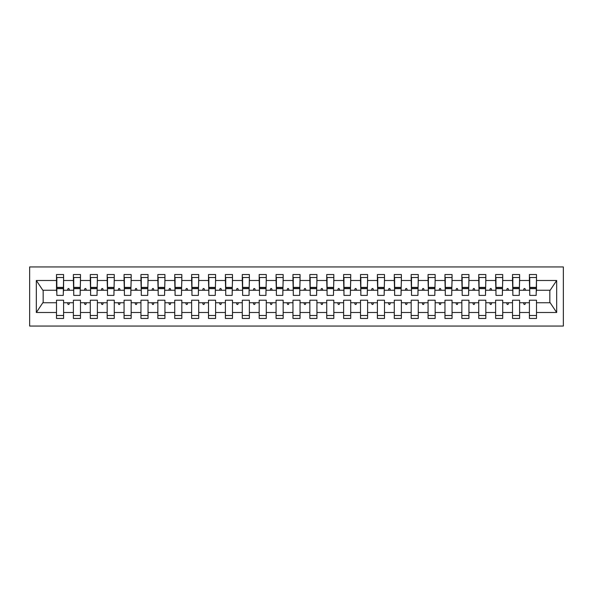 <?xml version="1.0" encoding="UTF-8"?>
<svg xmlns="http://www.w3.org/2000/svg" width="593" height="593" viewBox="0 0 593 593"><rect width="100%" height="100%" fill="white"/><g stroke="black" fill="none" stroke-linecap="round" stroke-linejoin="round"><path stroke-width="0.89" d="M29.65 326.054L563.35 326.054L563.35 266.946L29.65 266.946L29.65 326.054M536.161 292.786L536.495 290.251L550.178 290.251L556.664 280.496L556.664 312.504L536.495 312.504L536.495 300.214L529.401 300.214L529.401 302.749L519.609 302.749L519.609 300.214L512.515 300.214L512.515 302.749L502.716 302.749L502.716 300.214L495.622 300.214L495.622 302.749L485.83 302.749L485.83 300.214L478.736 300.214L478.736 302.749L468.937 302.749L468.937 300.214L461.843 300.214L461.843 302.749L452.051 302.749L452.051 300.214L444.958 300.214L444.958 302.749L435.158 302.749L435.158 300.214L428.064 300.214L428.064 302.749L418.273 302.749L418.273 300.214L411.179 300.214L411.179 302.749L401.379 302.749L401.379 300.214L394.286 300.214L394.286 302.749L384.494 302.749L384.494 300.214L377.4 300.214L377.4 302.749L367.601 302.749L367.601 300.214L360.507 300.214L360.507 302.749L350.715 302.749L350.715 300.214L343.621 300.214L343.621 302.749L333.822 302.749L333.822 300.214L326.728 300.214L326.728 302.749L316.936 302.749L316.936 300.214L309.842 300.214L309.842 302.749L300.043 302.749L300.043 300.214L292.957 300.214L292.957 302.749L283.157 302.749L283.157 300.214L276.064 300.214L276.064 302.749L266.272 302.749L266.272 300.214L259.178 300.214L259.178 302.749L249.379 302.749L249.379 300.214L242.285 300.214L242.285 302.749L232.493 302.749L232.493 300.214L225.399 300.214L225.399 302.749L215.6 302.749L215.6 300.214L208.506 300.214L208.506 302.749L198.714 302.749L198.714 300.214L191.621 300.214L191.621 302.749L181.821 302.749L181.821 300.214L174.727 300.214L174.727 302.749L164.936 302.749L164.936 300.214L157.842 300.214L157.842 302.749L148.042 302.749L148.042 300.214L140.949 300.214L140.949 302.749L131.157 302.749L131.157 300.214L124.063 300.214L124.063 302.749L114.264 302.749L114.264 300.214L107.17 300.214L107.17 302.749L97.378 302.749L97.378 300.214L90.284 300.214L90.284 302.749L80.485 302.749L80.485 300.214L73.391 300.214L73.391 302.749L63.599 302.749L63.599 318.456L56.505 318.456L56.505 302.749L42.822 302.749L36.336 312.504L36.336 280.496L42.822 290.251L56.505 290.251L56.505 280.496L36.336 280.496M536.495 312.504L536.495 318.456L529.401 318.456L529.401 302.749M536.495 290.251L536.495 274.544L529.401 274.544L529.401 280.496L519.609 280.496L519.268 292.786M529.742 292.786L529.401 280.496M529.401 312.504L519.609 312.504L519.609 318.456L512.515 318.456L512.515 302.749M519.609 280.496L519.609 274.544L512.515 274.544L512.515 280.496L502.716 280.496L502.382 292.786M512.849 292.786L512.515 280.496M512.515 312.504L502.716 312.504L502.716 318.456L495.622 318.456L495.622 302.749M502.716 280.496L502.716 274.544L495.622 274.544L495.622 280.496L485.83 280.496L485.489 292.786M495.963 292.786L495.622 280.496M495.622 312.504L485.83 312.504L485.83 318.456L478.736 318.456L478.736 302.749M485.83 280.496L485.83 274.544L478.736 274.544L478.736 280.496L468.937 280.496L468.603 292.786M479.07 292.786L478.736 280.496M478.736 312.504L468.937 312.504L468.937 318.456L461.843 318.456L461.843 302.749M468.937 280.496L468.937 274.544L461.843 274.544L461.843 280.496L452.051 280.496L451.71 292.786M462.184 292.786L461.843 280.496M461.843 312.504L452.051 312.504L452.051 318.456L444.958 318.456L444.958 302.749M452.051 280.496L452.051 274.544L444.958 274.544L444.958 280.496L435.158 280.496L434.825 292.786M445.291 292.786L444.958 280.496M444.958 312.504L435.158 312.504L435.158 318.456L428.064 318.456L428.064 302.749M435.158 280.496L435.158 274.544L428.064 274.544L428.064 280.496L418.273 280.496L417.932 292.786M428.405 292.786L428.064 280.496M428.064 312.504L418.273 312.504L418.273 318.456L411.179 318.456L411.179 302.749M418.273 280.496L418.273 274.544L411.179 274.544L411.179 280.496L401.379 280.496L401.046 292.786M411.512 292.786L411.179 280.496M411.179 312.504L401.379 312.504L401.379 318.456L394.286 318.456L394.286 302.749M401.379 280.496L401.379 274.544L394.286 274.544L394.286 280.496L384.494 280.496L384.153 292.786M394.627 292.786L394.286 280.496M394.286 312.504L384.494 312.504L384.494 318.456L377.4 318.456L377.4 302.749M384.494 280.496L384.494 274.544L377.4 274.544L377.4 280.496L367.601 280.496L367.267 292.786M377.734 292.786L377.4 280.496M377.4 312.504L367.601 312.504L367.601 318.456L360.507 318.456L360.507 302.749M367.601 280.496L367.601 274.544L360.507 274.544L360.507 280.496L350.715 280.496L350.374 292.786M360.848 292.786L360.507 280.496M360.507 312.504L350.715 312.504L350.715 318.456L343.621 318.456L343.621 302.749M350.715 280.496L350.715 274.544L343.621 274.544L343.621 280.496L333.822 280.496L333.488 292.786M343.962 292.786L343.621 280.496M343.621 312.504L333.822 312.504L333.822 318.456L326.728 318.456L326.728 302.749M333.822 280.496L333.822 274.544L326.728 274.544L326.728 280.496L316.936 280.496L316.595 292.786M327.069 292.786L326.728 280.496M326.728 312.504L316.936 312.504L316.936 318.456L309.842 318.456L309.842 302.749M316.936 280.496L316.936 274.544L309.842 274.544L309.842 280.496L300.043 280.496L299.71 292.786M310.183 292.786L309.842 280.496M309.842 312.504L300.043 312.504L300.043 318.456L292.957 318.456L292.957 302.749M300.043 280.496L300.043 274.544L292.957 274.544L292.957 280.496L283.157 280.496L282.817 292.786M293.29 292.786L292.957 280.496M292.957 312.504L283.157 312.504L283.157 318.456L276.064 318.456L276.064 302.749M283.157 280.496L283.157 274.544L276.064 274.544L276.064 280.496L266.272 280.496L265.931 292.786M276.405 292.786L276.064 280.496M276.064 312.504L266.272 312.504L266.272 318.456L259.178 318.456L259.178 302.749M266.272 280.496L266.272 274.544L259.178 274.544L259.178 280.496L249.379 280.496L249.038 292.786M259.512 292.786L259.178 280.496M259.178 312.504L249.379 312.504L249.379 318.456L242.285 318.456L242.285 302.749M249.379 280.496L249.379 274.544L242.285 274.544L242.285 280.496L232.493 280.496L232.152 292.786M242.626 292.786L242.285 280.496M242.285 312.504L232.493 312.504L232.493 318.456L225.399 318.456L225.399 302.749M232.493 280.496L232.493 274.544L225.399 274.544L225.399 280.496L215.6 280.496L215.266 292.786M225.733 292.786L225.399 280.496M225.399 312.504L215.6 312.504L215.6 318.456L208.506 318.456L208.506 302.749M215.6 280.496L215.6 274.544L208.506 274.544L208.506 280.496L198.714 280.496L198.373 292.786M208.847 292.786L208.506 280.496M208.506 312.504L198.714 312.504L198.714 318.456L191.621 318.456L191.621 302.749M198.714 280.496L198.714 274.544L191.621 274.544L191.621 280.496L181.821 280.496L181.488 292.786M191.954 292.786L191.621 280.496M191.621 312.504L181.821 312.504L181.821 318.456L174.727 318.456L174.727 302.749M181.821 280.496L181.821 274.544L174.727 274.544L174.727 280.496L164.936 280.496L164.595 292.786M175.068 292.786L174.727 280.496M174.727 312.504L164.936 312.504L164.936 318.456L157.842 318.456L157.842 302.749M164.936 280.496L164.936 274.544L157.842 274.544L157.842 280.496L148.042 280.496L147.709 292.786M158.175 292.786L157.842 280.496M157.842 312.504L148.042 312.504L148.042 318.456L140.949 318.456L140.949 302.749M148.042 280.496L148.042 274.544L140.949 274.544L140.949 280.496L131.157 280.496L130.816 292.786M141.29 292.786L140.949 280.496M140.949 312.504L131.157 312.504L131.157 318.456L124.063 318.456L124.063 302.749M131.157 280.496L131.157 274.544L124.063 274.544L124.063 280.496L114.264 280.496L113.93 292.786M124.397 292.786L124.063 280.496M124.063 312.504L114.264 312.504L114.264 318.456L107.17 318.456L107.17 302.749M114.264 280.496L114.264 274.544L107.17 274.544L107.17 280.496L97.378 280.496L97.037 292.786M107.511 292.786L107.17 280.496M107.17 312.504L97.378 312.504L97.378 318.456L90.284 318.456L90.284 302.749M97.378 280.496L97.378 274.544L90.284 274.544L90.284 280.496L80.485 280.496L80.151 292.786M90.618 292.786L90.284 280.496M90.284 312.504L80.485 312.504L80.485 318.456L73.391 318.456L73.391 302.749M80.485 280.496L80.485 274.544L73.391 274.544L73.391 280.496L63.599 280.496L63.599 274.544L56.505 274.544L56.505 280.496M73.732 292.786L73.391 280.496M63.599 302.749L63.599 300.214L56.505 300.214L56.505 302.749M56.505 290.251L56.839 292.786M519.609 312.504L519.609 302.749M502.716 312.504L502.716 302.749M485.83 312.504L485.83 302.749M468.937 312.504L468.937 302.749M452.051 312.504L452.051 302.749M435.158 312.504L435.158 302.749M418.273 312.504L418.273 302.749M401.379 312.504L401.379 302.749M384.494 312.504L384.494 302.749M367.601 312.504L367.601 302.749M350.715 312.504L350.715 302.749M333.822 312.504L333.822 302.749M316.936 312.504L316.936 302.749M300.043 312.504L300.043 302.749M283.157 312.504L283.157 302.749M266.272 312.504L266.272 302.749M249.379 312.504L249.379 302.749M232.493 312.504L232.493 302.749M215.6 312.504L215.6 302.749M198.714 312.504L198.714 302.749M181.821 312.504L181.821 302.749M164.936 312.504L164.936 302.749M148.042 312.504L148.042 302.749M131.157 312.504L131.157 302.749M114.264 312.504L114.264 302.749M97.378 312.504L97.378 302.749M80.485 312.504L80.485 302.749M556.664 280.496L536.495 280.496M73.391 312.504L63.599 312.504M56.505 312.504L36.336 312.504M523.471 290.251L525.539 290.251L524.924 288.561L524.086 288.561L523.471 290.251L519.609 290.251M529.401 290.251L525.539 290.251M523.471 302.749L524.086 304.439L524.924 304.439L525.539 302.749M506.578 290.251L508.653 290.251L508.038 288.561L507.193 288.561L506.578 290.251L502.716 290.251M512.515 290.251L508.653 290.251M506.578 302.749L507.193 304.439L508.038 304.439L508.653 302.749M489.692 290.251L491.76 290.251L491.145 288.561L490.307 288.561L489.692 290.251L485.83 290.251M495.622 290.251L491.76 290.251M489.692 302.749L490.307 304.439L491.145 304.439L491.76 302.749M472.799 290.251L474.874 290.251L474.259 288.561L473.414 288.561L472.799 290.251L468.937 290.251M478.736 290.251L474.874 290.251M472.799 302.749L473.414 304.439L474.259 304.439L474.874 302.749M455.913 290.251L457.981 290.251L457.373 288.561L456.528 288.561L455.913 290.251L452.051 290.251M461.843 290.251L457.981 290.251M455.913 302.749L456.528 304.439L457.373 304.439L457.981 302.749M439.02 290.251L441.096 290.251L440.48 288.561L439.635 288.561L439.02 290.251L435.158 290.251M444.958 290.251L441.096 290.251M439.02 302.749L439.635 304.439L440.48 304.439L441.096 302.749M422.134 290.251L424.203 290.251L423.595 288.561L422.75 288.561L422.134 290.251L418.273 290.251M428.064 290.251L424.203 290.251M422.134 302.749L422.75 304.439L423.595 304.439L424.203 302.749M405.241 290.251L407.317 290.251L406.702 288.561L405.857 288.561L405.241 290.251L401.379 290.251M411.179 290.251L407.317 290.251M405.241 302.749L405.857 304.439L406.702 304.439L407.317 302.749M388.356 290.251L390.431 290.251L389.816 288.561L388.971 288.561L388.356 290.251L384.494 290.251M394.286 290.251L390.431 290.251M388.356 302.749L388.971 304.439L389.816 304.439L390.431 302.749M371.463 290.251L373.538 290.251L372.923 288.561L372.078 288.561L371.463 290.251L367.601 290.251M377.4 290.251L373.538 290.251M371.463 302.749L372.078 304.439L372.923 304.439L373.538 302.749M354.577 290.251L356.652 290.251L356.037 288.561L355.192 288.561L354.577 290.251L350.715 290.251M360.507 290.251L356.652 290.251M354.577 302.749L355.192 304.439L356.037 304.439L356.652 302.749M337.684 290.251L339.759 290.251L339.144 288.561L338.299 288.561L337.684 290.251L333.822 290.251M343.621 290.251L339.759 290.251M337.684 302.749L338.299 304.439L339.144 304.439L339.759 302.749M320.798 290.251L322.874 290.251L322.258 288.561L321.413 288.561L320.798 290.251L316.936 290.251M326.728 290.251L322.874 290.251M320.798 302.749L321.413 304.439L322.258 304.439L322.874 302.749M303.905 290.251L305.981 290.251L305.365 288.561L304.52 288.561L303.905 290.251L300.043 290.251M309.842 290.251L305.981 290.251M303.905 302.749L304.52 304.439L305.365 304.439L305.981 302.749M287.019 290.251L289.095 290.251L288.48 288.561L287.635 288.561L287.019 290.251L283.157 290.251M292.957 290.251L289.095 290.251M287.019 302.749L287.635 304.439L288.48 304.439L289.095 302.749M270.126 290.251L272.202 290.251L271.587 288.561L270.742 288.561L270.126 290.251L266.272 290.251M276.064 290.251L272.202 290.251M270.126 302.749L270.742 304.439L271.587 304.439L272.202 302.749M253.241 290.251L255.316 290.251L254.701 288.561L253.856 288.561L253.241 290.251L249.379 290.251M259.178 290.251L255.316 290.251M253.241 302.749L253.856 304.439L254.701 304.439L255.316 302.749M236.348 290.251L238.423 290.251L237.808 288.561L236.963 288.561L236.348 290.251L232.493 290.251M242.285 290.251L238.423 290.251M236.348 302.749L236.963 304.439L237.808 304.439L238.423 302.749M219.462 290.251L221.537 290.251L220.922 288.561L220.077 288.561L219.462 290.251L215.6 290.251M225.399 290.251L221.537 290.251M219.462 302.749L220.077 304.439L220.922 304.439L221.537 302.749M202.569 290.251L204.644 290.251L204.029 288.561L203.184 288.561L202.569 290.251L198.714 290.251M208.506 290.251L204.644 290.251M202.569 302.749L203.184 304.439L204.029 304.439L204.644 302.749M185.683 290.251L187.759 290.251L187.143 288.561L186.298 288.561L185.683 290.251L181.821 290.251M191.621 290.251L187.759 290.251M185.683 302.749L186.298 304.439L187.143 304.439L187.759 302.749M168.797 290.251L170.866 290.251L170.25 288.561L169.405 288.561L168.797 290.251L164.936 290.251M174.727 290.251L170.866 290.251M168.797 302.749L169.405 304.439L170.25 304.439L170.866 302.749M151.904 290.251L153.98 290.251L153.365 288.561L152.52 288.561L151.904 290.251L148.042 290.251M157.842 290.251L153.98 290.251M151.904 302.749L152.52 304.439L153.365 304.439L153.98 302.749M135.019 290.251L137.087 290.251L136.472 288.561L135.627 288.561L135.019 290.251L131.157 290.251M140.949 290.251L137.087 290.251M135.019 302.749L135.627 304.439L136.472 304.439L137.087 302.749M118.126 290.251L120.201 290.251L119.586 288.561L118.741 288.561L118.126 290.251L114.264 290.251M124.063 290.251L120.201 290.251M118.126 302.749L118.741 304.439L119.586 304.439L120.201 302.749M101.24 290.251L103.308 290.251L102.693 288.561L101.855 288.561L101.24 290.251L97.378 290.251M107.17 290.251L103.308 290.251M101.24 302.749L101.855 304.439L102.693 304.439L103.308 302.749M84.347 290.251L86.422 290.251L85.807 288.561L84.962 288.561L84.347 290.251L80.485 290.251M90.284 290.251L86.422 290.251M84.347 302.749L84.962 304.439L85.807 304.439L86.422 302.749M67.461 290.251L69.529 290.251L68.914 288.561L68.076 288.561L67.461 290.251L63.599 290.251L63.599 280.496M73.391 290.251L69.529 290.251M67.461 302.749L68.076 304.439L68.914 304.439L69.529 302.749M63.599 290.251L63.258 292.786M556.664 312.504L550.178 302.749L536.495 302.749M43.163 290.251L43.163 302.749M549.837 302.749L549.837 290.251M56.839 288.65L56.839 277.502L63.599 277.502L63.258 295.403L56.839 295.403L56.839 288.65L63.258 288.65M56.505 315.498L63.599 315.498M73.732 288.65L73.732 277.502L80.485 277.502L80.151 295.403L73.732 295.403L73.732 288.65L80.151 288.65M73.391 315.498L80.485 315.498M90.618 288.65L90.618 277.502L97.378 277.502L97.037 295.403L90.618 295.403L90.618 288.65L97.037 288.65M90.284 315.498L97.378 315.498M107.511 288.65L107.511 277.502L114.264 277.502L113.93 295.403L107.511 295.403L107.511 288.65L113.93 288.65M107.17 315.498L114.264 315.498M124.397 288.65L124.397 277.502L131.157 277.502L130.816 295.403L124.397 295.403L124.397 288.65L130.816 288.65M124.063 315.498L131.157 315.498M141.29 288.65L141.29 277.502L148.042 277.502L147.709 295.403L141.29 295.403L141.29 288.65L147.709 288.65M140.949 315.498L148.042 315.498M158.175 288.65L158.175 277.502L164.936 277.502L164.595 295.403L158.175 295.403L158.175 288.65L164.595 288.65M157.842 315.498L164.936 315.498M175.068 288.65L175.068 277.502L181.821 277.502L181.488 295.403L175.068 295.403L175.068 288.65L181.488 288.65M174.727 315.498L181.821 315.498M191.954 288.65L191.954 277.502L198.714 277.502L198.373 295.403L191.954 295.403L191.954 288.65L198.373 288.65M191.621 315.498L198.714 315.498M208.847 288.65L208.847 277.502L215.6 277.502L215.266 295.403L208.847 295.403L208.847 288.65L215.266 288.65M208.506 315.498L215.6 315.498M225.733 288.65L225.733 277.502L232.493 277.502L232.152 295.403L225.733 295.403L225.733 288.65L232.152 288.65M225.399 315.498L232.493 315.498M242.626 288.65L242.626 277.502L249.379 277.502L249.038 295.403L242.626 295.403L242.626 288.65L249.038 288.65M242.285 315.498L249.379 315.498M259.512 288.65L259.512 277.502L266.272 277.502L265.931 295.403L259.512 295.403L259.512 288.65L265.931 288.65M259.178 315.498L266.272 315.498M276.405 288.65L276.405 277.502L283.157 277.502L282.817 295.403L276.405 295.403L276.405 288.65L282.817 288.65M276.064 315.498L283.157 315.498M293.29 288.65L293.29 277.502L300.043 277.502L299.71 295.403L293.29 295.403L293.29 288.65L299.71 288.65M292.957 315.498L300.043 315.498M310.183 288.65L310.183 277.502L316.936 277.502L316.595 295.403L310.183 295.403L310.183 288.65L316.595 288.65M309.842 315.498L316.936 315.498M327.069 288.65L327.069 277.502L333.822 277.502L333.488 295.403L327.069 295.403L327.069 288.65L333.488 288.65M326.728 315.498L333.822 315.498M343.962 288.65L343.962 277.502L350.715 277.502L350.374 295.403L343.962 295.403L343.962 288.65L350.374 288.65M343.621 315.498L350.715 315.498M360.848 288.65L360.848 277.502L367.601 277.502L367.267 295.403L360.848 295.403L360.848 288.65L367.267 288.65M360.507 315.498L367.601 315.498M377.734 288.65L377.734 277.502L384.494 277.502L384.153 295.403L377.734 295.403L377.734 288.65L384.153 288.65M377.4 315.498L384.494 315.498M394.627 288.65L394.627 277.502L401.379 277.502L401.046 295.403L394.627 295.403L394.627 288.65L401.046 288.65M394.286 315.498L401.379 315.498M411.512 288.65L411.512 277.502L418.273 277.502L417.932 295.403L411.512 295.403L411.512 288.65L417.932 288.65M411.179 315.498L418.273 315.498M428.405 288.65L428.405 277.502L435.158 277.502L434.825 295.403L428.405 295.403L428.405 288.65L434.825 288.65M428.064 315.498L435.158 315.498M445.291 288.65L445.291 277.502L452.051 277.502L451.71 295.403L445.291 295.403L445.291 288.65L451.71 288.65M444.958 315.498L452.051 315.498M462.184 288.65L462.184 277.502L468.937 277.502L468.603 295.403L462.184 295.403L462.184 288.65L468.603 288.65M461.843 315.498L468.937 315.498M479.07 288.65L479.07 277.502L485.83 277.502L485.489 295.403L479.07 295.403L479.07 288.65L485.489 288.65M478.736 315.498L485.83 315.498M495.963 288.65L495.963 277.502L502.716 277.502L502.382 295.403L495.963 295.403L495.963 288.65L502.382 288.65M495.622 315.498L502.716 315.498M512.849 288.65L512.849 277.502L519.609 277.502L519.268 295.403L512.849 295.403L512.849 288.65L519.268 288.65M512.515 315.498L519.609 315.498M529.742 288.65L529.742 277.502L536.495 277.502L536.161 295.403L529.742 295.403L529.742 288.65L536.161 288.65M529.401 315.498L536.495 315.498M56.839 287.635L63.258 287.635M73.732 287.635L80.151 287.635M90.618 287.635L97.037 287.635M107.511 287.635L113.93 287.635M124.397 287.635L130.816 287.635M141.29 287.635L147.709 287.635M158.175 287.635L164.595 287.635M175.068 287.635L181.488 287.635M191.954 287.635L198.373 287.635M208.847 287.635L215.266 287.635M225.733 287.635L232.152 287.635M242.626 287.635L249.038 287.635M259.512 287.635L265.931 287.635M276.405 287.635L282.817 287.635M293.29 287.635L299.71 287.635M310.183 287.635L316.595 287.635M327.069 287.635L333.488 287.635M343.962 287.635L350.374 287.635M360.848 287.635L367.267 287.635M377.734 287.635L384.153 287.635M394.627 287.635L401.046 287.635M411.512 287.635L417.932 287.635M428.405 287.635L434.825 287.635M445.291 287.635L451.71 287.635M462.184 287.635L468.603 287.635M479.07 287.635L485.489 287.635M495.963 287.635L502.382 287.635M512.849 287.635L519.268 287.635M529.742 287.635L536.161 287.635M56.839 287.375L63.258 287.375M73.732 287.375L80.151 287.375M90.618 287.375L97.037 287.375M107.511 287.375L113.93 287.375M124.397 287.375L130.816 287.375M141.29 287.375L147.709 287.375M158.175 287.375L164.595 287.375M175.068 287.375L181.488 287.375M191.954 287.375L198.373 287.375M208.847 287.375L215.266 287.375M225.733 287.375L232.152 287.375M242.626 287.375L249.038 287.375M259.512 287.375L265.931 287.375M276.405 287.375L282.817 287.375M293.29 287.375L299.71 287.375M310.183 287.375L316.595 287.375M327.069 287.375L333.488 287.375M343.962 287.375L350.374 287.375M360.848 287.375L367.267 287.375M377.734 287.375L384.153 287.375M394.627 287.375L401.046 287.375M411.512 287.375L417.932 287.375M428.405 287.375L434.825 287.375M445.291 287.375L451.71 287.375M462.184 287.375L468.603 287.375M479.07 287.375L485.489 287.375M495.963 287.375L502.382 287.375M512.849 287.375L519.268 287.375M529.742 287.375L536.161 287.375"/></g></svg>

